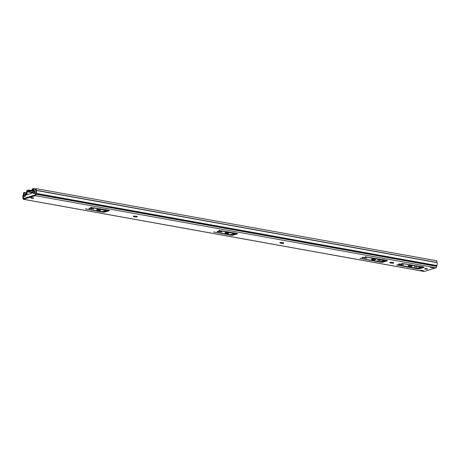 <?xml version="1.0" encoding="UTF-8"?>
<svg xmlns="http://www.w3.org/2000/svg" width="460" height="460" viewBox="0 0 460 460"><rect width="100%" height="100%" fill="white"/><g stroke="black" fill="none" stroke-linecap="round" stroke-linejoin="round"><path stroke-width="0.69" d="M23.966 193.165L23.788 192.424L23.316 194.448A2.455 1.069 100.2 0 0 23.023 197.397L23 198.208A1.294 0.564 100.2 0 0 23.362 199.295A1.294 0.564 100.2 0 0 23.489 199.289L35.288 195.655L436.017 267.812L424.218 271.446A1.294 0.564 100.2 0 1 424.091 271.457A1.294 0.564 100.2 0 1 423.976 271.406M23.719 194.269L23.69 194.402A1.294 0.564 100.2 0 1 23.546 194.85A1.679 0.73 -79.8 0 0 23.345 196.868A1.294 0.564 100.2 0 1 23.397 197.564L23.552 198.53L35.351 194.896L35.673 193.786A1.294 0.564 100.2 0 1 35.84 193.022A1.679 0.73 -79.8 0 0 35.96 191.026A1.294 0.564 100.2 0 1 35.886 190.647L35.868 190.452M35.799 189.526L36.11 188.629L36.271 190.457A2.455 1.069 100.2 0 1 36.093 193.373L35.983 194.212A1.294 0.564 100.2 0 1 35.288 195.655M420.768 267.116L417.369 268.163L416.07 268.145L398.032 264.897L396.623 264.96L416.898 268.726A1.938 0.385 4.6 0 0 419.503 268.767L423.792 267.444A1.938 0.385 4.6 0 0 424.005 267.289A1.938 0.385 4.6 0 0 422.959 266.863L401.798 263.361L420.354 266.823L421.377 267.237L419.508 267.507M414.374 266.794L416.933 267.122L414.374 266.794M408.308 265.702A2.001 0.397 4.6 0 1 410.567 265.673A2.001 0.397 4.6 0 1 412.079 266.185A2.001 0.397 4.6 0 1 411.855 266.34A2.001 0.397 4.6 0 1 409.595 266.369A2.001 0.397 4.6 0 1 408.083 265.863A2.001 0.397 4.6 0 1 408.308 265.702M400.574 263.994L398.504 264.08L399.268 264.391L403.57 264.707L400.574 263.994M389.988 262.401A2.001 0.397 4.6 0 1 392.248 262.378A2.001 0.397 4.6 0 1 393.76 262.884A2.001 0.397 4.6 0 1 393.536 263.045A2.001 0.397 4.6 0 1 391.276 263.074A2.001 0.397 4.6 0 1 389.764 262.562A2.001 0.397 4.6 0 1 389.988 262.401M384.134 260.521L380.73 261.567L379.431 261.55L359.984 258.359L380.259 262.131A1.938 0.385 4.6 0 0 382.864 262.165L387.153 260.849A1.938 0.385 4.6 0 0 387.366 260.693A1.938 0.385 4.6 0 0 386.32 260.262L365.159 256.766L384.134 260.521M377.74 260.199L380.293 260.521L377.74 260.199M371.668 259.106A2.001 0.397 4.6 0 1 373.934 259.078A2.001 0.397 4.6 0 1 375.44 259.584A2.001 0.397 4.6 0 1 375.216 259.745A2.001 0.397 4.6 0 1 372.956 259.773A2.001 0.397 4.6 0 1 371.45 259.262A2.001 0.397 4.6 0 1 371.668 259.106M363.935 257.393L361.865 257.479L362.635 257.795L366.93 258.112L363.935 257.393M280.077 242.61A2.001 0.397 4.6 0 1 282.336 242.581A2.001 0.397 4.6 0 1 283.849 243.093A2.001 0.397 4.6 0 1 283.624 243.254A2.001 0.397 4.6 0 1 281.365 243.277A2.001 0.397 4.6 0 1 279.852 242.771A2.001 0.397 4.6 0 1 280.077 242.61M234.318 233.542L230.914 234.588L229.615 234.571L213.607 232.001L230.443 235.152A1.938 0.385 4.6 0 0 233.047 235.192L237.337 233.87A1.938 0.385 4.6 0 0 237.55 233.714A1.938 0.385 4.6 0 0 236.509 233.289L218.782 230.408L234.318 233.542M225.118 232.714A2.001 0.397 4.6 0 1 227.378 232.685A2.001 0.397 4.6 0 1 228.89 233.197A2.001 0.397 4.6 0 1 228.666 233.352A2.001 0.397 4.6 0 1 226.406 233.381A2.001 0.397 4.6 0 1 224.894 232.875A2.001 0.397 4.6 0 1 225.118 232.714M219.155 231.322L217.085 231.409L217.856 231.725L222.157 232.041L219.155 231.322M133.463 216.211A2.07 0.408 4.6 0 1 135.798 216.183A2.07 0.408 4.6 0 1 137.356 216.706A2.07 0.408 4.6 0 1 137.126 216.873A2.07 0.408 4.6 0 1 134.791 216.901A2.07 0.408 4.6 0 1 133.233 216.378A2.07 0.408 4.6 0 1 133.463 216.211M106.082 210.45L102.683 211.496L101.378 211.479L85.376 208.909L102.212 212.066A1.938 0.385 4.6 0 0 104.817 212.1L109.1 210.778A1.938 0.385 4.6 0 0 109.319 210.628A1.938 0.385 4.6 0 0 108.272 210.197L90.545 207.316L106.082 210.45M96.882 209.628A2.001 0.397 4.6 0 1 99.147 209.599A2.001 0.397 4.6 0 1 100.654 210.105A2.001 0.397 4.6 0 1 100.435 210.266A2.001 0.397 4.6 0 1 98.17 210.295A2.001 0.397 4.6 0 1 96.663 209.783A2.001 0.397 4.6 0 1 96.882 209.628M90.925 208.236L88.855 208.322L89.62 208.633L93.92 208.949L90.925 208.236M30.964 197.754A1.455 0.287 4.6 0 1 32.608 197.737A1.455 0.287 4.6 0 1 33.701 198.105A1.455 0.287 4.6 0 1 33.54 198.22A1.455 0.287 4.6 0 1 31.901 198.237A1.455 0.287 4.6 0 1 30.803 197.869A1.455 0.287 4.6 0 1 30.964 197.754M419.922 270.537L420.808 270.261L423.671 270.779L422.786 271.049L419.922 270.537M424.822 268.674A1.455 0.287 4.6 0 1 426.466 268.657A1.455 0.287 4.6 0 1 427.558 269.025A1.455 0.287 4.6 0 1 427.397 269.14A1.455 0.287 4.6 0 1 425.759 269.163A1.455 0.287 4.6 0 1 424.66 268.789A1.455 0.287 4.6 0 1 424.822 268.674M434.022 267.593L433.13 267.864L430.272 267.346L431.158 267.076L434.022 267.593M410.676 265.69A2.001 0.397 4.6 0 1 409.549 265.598M374.037 259.089A2.001 0.397 4.6 0 1 372.91 259.003M227.487 232.702A2.001 0.397 4.6 0 1 226.36 232.611M392.357 262.39A2.001 0.397 4.6 0 1 391.23 262.298M423.154 266.898L419.566 268.007A1.938 0.385 4.6 0 1 417.68 268.071M386.521 260.302L382.927 261.412A1.938 0.385 4.6 0 1 381.047 261.47M236.704 233.323L233.111 234.433A1.938 0.385 4.6 0 1 231.23 234.496M282.44 242.598A2.001 0.397 4.6 0 1 281.319 242.506M99.251 209.611A2.001 0.397 4.6 0 1 98.124 209.518M108.468 210.237L104.874 211.341A1.938 0.385 4.6 0 1 102.994 211.404M136.085 216.223A2.07 0.408 4.6 0 1 134.567 216.102M433.165 267.438L433.13 267.864M422.82 270.624L422.786 271.049M24.104 192.556L25.271 192.763M23.788 192.424L25.426 192.717M36.11 188.629L436.839 260.786L437 262.614A2.455 1.069 100.2 0 1 436.822 265.529L436.712 266.369A1.294 0.564 100.2 0 1 436.017 267.812M33.269 192.757L25.978 195.074L25.961 193.476A0.972 0.425 -79.8 0 0 25.691 192.659A0.972 0.425 -79.8 0 0 25.593 192.665L23.914 193.183L23.615 194.856A1.196 0.523 -79.8 0 0 23.471 196.805L23.523 197.852A0.972 0.425 -79.8 0 0 23.799 198.433A0.972 0.425 -79.8 0 0 23.891 198.427L35.006 195.005A0.972 0.425 -79.8 0 0 35.489 194.166L35.713 193.033A1.196 0.523 -79.8 0 0 35.886 191.078L35.851 189.508L34.166 190.026A0.972 0.425 -79.8 0 0 33.649 191.107L33.632 191.302M34.086 193.516A1.236 0.54 -79.8 0 0 34.195 193.568A1.236 0.54 -79.8 0 0 34.316 193.562A1.236 0.54 -79.8 0 0 34.966 192.314A1.236 0.54 -79.8 0 0 34.632 191.136A1.236 0.54 -79.8 0 0 34.511 191.142M33.937 191.038A1.236 0.54 -79.8 0 0 33.287 192.286A1.236 0.54 -79.8 0 0 33.62 193.464A1.236 0.54 -79.8 0 0 33.747 193.459A1.236 0.54 -79.8 0 0 34.391 192.211A1.236 0.54 -79.8 0 0 34.063 191.032A1.236 0.54 -79.8 0 0 33.937 191.038M24.621 196.431A1.236 0.54 -79.8 0 0 24.731 196.483A1.236 0.54 -79.8 0 0 24.851 196.472A1.236 0.54 -79.8 0 0 25.501 195.224A1.236 0.54 -79.8 0 0 25.173 194.045A1.236 0.54 -79.8 0 0 25.047 194.057M24.478 193.953A1.236 0.54 -79.8 0 0 23.828 195.201A1.236 0.54 -79.8 0 0 24.162 196.38A1.236 0.54 -79.8 0 0 24.282 196.368A1.236 0.54 -79.8 0 0 24.932 195.12A1.236 0.54 -79.8 0 0 24.598 193.947A1.236 0.54 -79.8 0 0 24.478 193.953M28.658 190.848L27.14 191.32L27.008 191.745A2.587 1.127 100.2 0 1 26.714 194.775L26.496 194.172A1.679 0.73 -79.8 0 0 26.628 192.349A1.161 0.506 100.2 0 1 26.691 191.187A1.161 0.506 100.2 0 1 27.209 190.434L28.215 190.124L28.658 190.848L33.005 191.142M33.224 190.06L31.981 189.825L32.493 188.807L33.321 188.554A1.161 0.506 100.2 0 1 33.43 188.542A1.161 0.506 100.2 0 1 33.614 190.198A1.679 0.73 -79.8 0 0 33.407 191.768M33.12 192.803A2.587 1.127 100.2 0 1 33.315 189.802L33.298 189.445M31.981 189.825L33.246 189.434M421.676 266.633A4.255 1.857 -79.8 0 0 421.377 267.237M419.192 268.077L418.22 267.904M23.489 199.289L424.218 271.446M401.551 264.166L401.505 264.793M399.309 263.89L399.268 264.391M402.35 263.235L402.322 263.58M423.815 267.105L423.792 267.444M419.566 268.007L419.503 268.767M416.938 268.214L416.898 268.726M397.175 264.828L397.147 265.173M420.388 266.397L420.354 266.823M360.536 258.233L360.508 258.577M383.749 259.802L383.715 260.228M365.711 256.64L365.683 256.979M387.182 260.51L387.153 260.849M382.927 261.412L382.864 262.165M380.299 261.619L380.259 262.131M362.675 257.295L362.635 257.795M364.918 257.571L364.866 258.198M214.159 231.874L214.13 232.214M233.939 232.823L233.904 233.249M219.334 230.282L219.305 230.621M237.366 233.53L237.337 233.87M233.111 234.433L233.047 235.192M230.489 234.64L230.443 235.152M217.896 231.225L217.856 231.725M220.139 231.501L220.087 232.127M85.922 208.782L85.893 209.127M105.702 209.737L105.668 210.162M91.097 207.19L91.068 207.535M109.129 210.439L109.1 210.778M104.874 211.341L104.817 212.1M102.252 211.548L102.212 212.066M89.66 208.133L89.62 208.633M91.902 208.409L91.856 209.035M35.983 194.212L436.712 266.369M36.024 193.677L436.753 265.834M36.093 193.373L436.822 265.529M36.271 190.457L437 262.614M36.242 190.302L436.971 262.464M26.645 193.597L25.961 193.476M26.485 194.919L25.852 194.804M421.216 267.283L421.653 267.363M105.903 210.507L106.967 210.697M234.134 233.599L235.198 233.789M383.95 260.573L385.014 260.768M104.259 211.013L105.323 211.203M232.495 234.105L233.553 234.295M382.312 261.079L383.37 261.274M28.416 190.135L33.12 190.452L28.347 190.112M27.14 191.32L33.017 192.378M33.614 190.198L33.913 190.256M27.008 191.745L33.183 192.855M420.877 267.041L420.923 266.495M384.238 260.44L384.284 259.9M234.422 233.467L234.468 232.921M106.191 210.375L106.237 209.829M23.362 199.295L424.091 271.457M26.697 192.843L25.691 192.659M34.195 193.568L33.62 193.464M34.632 191.136L34.063 191.032M24.731 196.483L24.162 196.38M25.173 194.045L24.598 193.947M33.43 188.542L35.759 188.962"/></g></svg>
